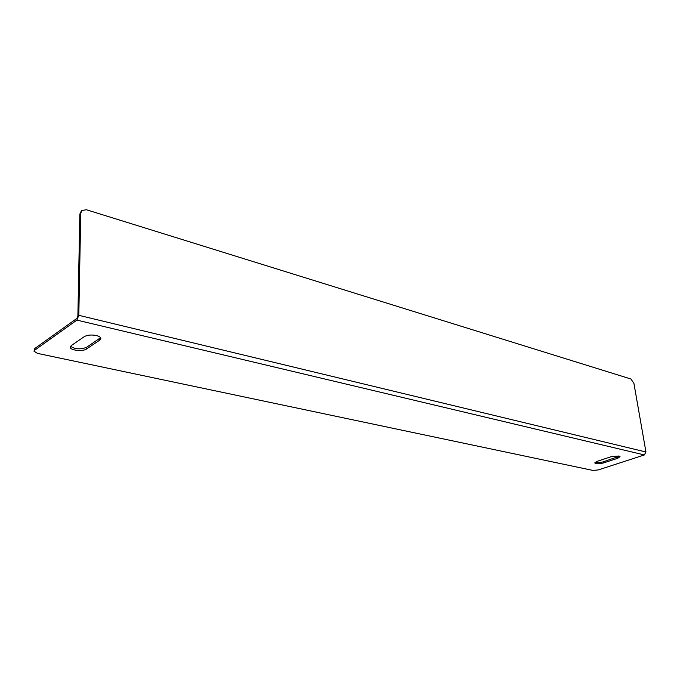 <?xml version="1.0" encoding="UTF-8"?>
<svg xmlns="http://www.w3.org/2000/svg" width="680" height="680" viewBox="0 0 680 680"><rect width="100%" height="100%" fill="white"/><g stroke="black" fill="none" stroke-linecap="round" stroke-linejoin="round"><path stroke-width="1.02" d="M100.572 337.714L86.581 347.335C80.359 349.639 75.004 349.282 70.525 346.256M96.305 335.512C99.221 336.243 100.734 337.254 100.835 338.546L99.722 340.153L86.555 348.976C82.798 351.832 69.759 350.344 70.227 347.072L71.239 345.601L84.294 336.634C87.337 334.976 91.341 334.602 96.305 335.512M619.497 456.169L603.475 461.762C600.04 462.723 597.252 462.901 595.102 462.306M618.944 456L620.033 456.679L617.737 458.26L603.653 462.901C599.02 464.058 596.045 464.075 594.745 462.935L596.929 461.414L611.039 456.731L618.944 456M34.706 348.568L34.646 350.225L76.891 320.11L78.812 315.325L80.741 213.341L81.897 210.494L86.377 209.737L630.972 379.024L633.913 383.375L645.957 451.996L644.376 454.937L598.349 469.914L592.909 470.424L37.485 353.379L34 351.195L34.706 348.568L76.925 318.385L77.885 315.988L79.841 214.098L81.337 210.97M34.646 350.225L34 351.195M99.722 340.153L99.747 338.487M617.737 458.26L617.55 457.121M644.376 454.937L76.891 320.11M645.957 451.996L78.812 315.325M80.741 213.341L79.841 214.098M603.653 462.901L603.475 461.762M86.555 348.976L86.581 347.335M81.897 210.494L80.996 211.25"/></g></svg>
